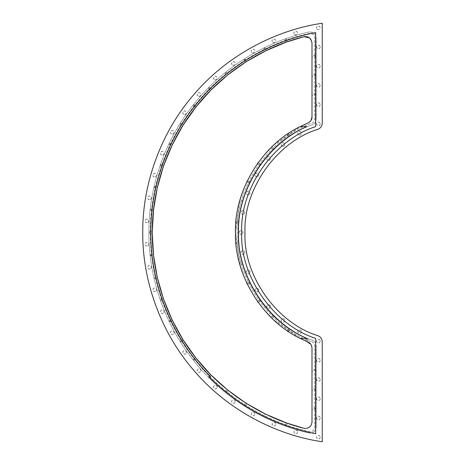 <?xml version="1.0" encoding="UTF-8"?>
<svg xmlns="http://www.w3.org/2000/svg" width="465" height="465" viewBox="0 0 465 465"><rect width="100%" height="100%" fill="white"/><g stroke="black" fill="none" stroke-linecap="round" stroke-linejoin="round"><path stroke-width="0.35" stroke-dasharray="2.33 1.74" d="M287.277 134.292L288.812 136.565L290.084 135.71L288.812 136.565L289.707 136.518L290.084 135.71L288.55 133.438M270.979 147.713L272.891 149.684L273.99 148.614L272.06 146.661M272.077 146.644L271.525 147.178L272.077 146.644M273.99 148.614L272.891 149.684L273.763 149.48L273.99 148.614M257.308 163.808L259.534 165.406L260.429 164.157L259.534 165.406L260.359 165.046L260.429 164.157L258.197 162.558M246.694 182.059L249.17 183.239L249.833 181.856L249.17 183.239L249.92 182.745L249.833 181.856L247.351 180.676L249.833 181.856M239.864 200.473L239.475 201.903L242.126 202.624L242.527 201.147L242.126 202.624L242.771 202.008L242.527 201.147L239.882 200.421L239.475 201.903L242.126 202.624L242.771 202.008M236.017 221.177L235.877 222.706L238.609 222.95L238.748 221.421L238.609 222.95L239.138 222.229L238.748 221.421L236.017 221.177L235.877 222.706L235.947 221.945L235.877 222.706L238.609 222.95M236.017 243.823L235.947 243.056L236.017 243.823L238.748 243.579L238.609 242.05L235.877 242.294L235.947 243.067M238.609 242.05L238.748 243.579L239.138 242.771L238.609 242.05M239.882 264.579L239.475 263.097L239.882 264.579L242.527 263.853L242.126 262.376L239.504 263.202M242.126 262.376L242.527 263.853L242.771 262.992L242.126 262.376M247.351 284.324L249.833 283.144L249.17 281.761L249.833 283.144L249.92 282.255L249.17 281.761L246.694 282.941L247.02 283.633L247.351 284.324L249.833 283.144M258.197 302.442L260.429 300.843L259.534 299.594L260.429 300.843L260.359 299.954L259.534 299.594L257.308 301.192M273.99 316.386L272.077 318.356L271.525 317.822L272.077 318.356L273.99 316.386L272.891 315.317L273.99 316.386L273.763 315.52L272.891 315.317L270.979 317.287L272.891 315.317L273.763 315.52M288.55 331.562L290.084 329.29L288.812 328.435L290.084 329.29L289.707 328.482L288.812 328.435L287.277 330.708M307.086 341.653L308.202 339.148L306.801 338.526L305.703 341.043M306.801 338.526L308.202 339.148L307.685 338.415L306.801 338.526M311.998 408.032L311.998 409.566L314.741 409.566L314.741 408.032L314.741 409.566L315.2 408.799L314.741 408.032L311.998 408.032L311.998 409.566M311.998 369.588L311.998 371.122L314.741 371.122L314.741 369.588L314.741 371.122L315.2 370.355L314.741 369.588L311.998 369.588L311.998 371.122M311.998 74.667L311.998 76.202L314.741 76.202L314.741 74.667L314.741 76.202L315.2 75.435L314.741 74.667L311.998 74.667L311.998 76.202M311.998 55.445L311.998 56.98L314.741 56.98L314.741 55.445L314.741 56.98L315.2 56.213L314.741 55.445L311.998 55.445L311.998 56.98M311.998 93.889L311.998 95.424L314.741 95.424L314.741 93.889L314.741 95.424L315.2 94.657L314.741 93.889L311.998 93.889L311.998 95.424M311.998 388.81L311.998 390.344L314.741 390.344L314.741 388.81L314.741 390.344L315.2 389.577L314.741 388.81L311.998 388.81L311.998 390.344M287.335 41.774L286.44 39.275L284.999 39.787L286.44 39.275L285.562 39.095L284.999 39.787L285.888 42.286L286.585 42.042M265.114 51.121L266.492 50.447L265.329 48.058L263.951 48.732L265.329 48.058L264.434 47.982L263.951 48.732L265.114 51.121L265.387 50.981M246.531 61.52L245.322 59.142L244.026 59.968L245.66 62.078M244.026 59.968L245.322 59.142L244.427 59.165L244.026 59.968M227.147 75.423L228.344 74.464L226.682 72.389L225.484 73.354L226.682 72.389L225.792 72.511L225.484 73.354L227.147 75.423L227.431 75.191M211.296 89.722L211.511 89.507L209.628 87.635L208.547 88.722L210.436 90.594L210.692 90.332M208.547 88.722L209.628 87.635L208.762 87.856L208.547 88.722M196.399 106.409L194.382 104.683L193.428 105.886L195.515 107.531L195.852 107.101M193.428 105.886L194.382 104.683L193.545 104.997L193.428 105.886M183.227 124.98L183.384 124.73L181.135 123.324L180.321 124.626L182.571 126.032L182.757 125.73M183.384 124.73L183.111 125.166M180.321 124.626L181.135 123.324L180.339 123.731L180.321 124.626M171.777 145.853L172.439 144.47L170.045 143.325L169.382 144.708L170.045 143.325L169.295 143.819L169.382 144.708L171.777 145.853L171.934 145.522M161.25 164.436L163.761 165.313L161.25 164.436L160.751 165.889L161.25 164.436L160.565 165.011L160.751 165.889L163.256 166.761M157.118 188.482L157.461 186.988L154.868 186.401L154.531 187.895L154.868 186.401L154.252 187.046L154.531 187.895L157.176 188.226M153.607 209.279L150.974 208.936L150.805 210.459L150.974 208.936L150.433 209.645L150.805 210.459L153.444 210.755M152.27 231.768L149.62 231.768L149.62 233.296L149.62 231.768L149.155 232.535L149.62 233.296L152.27 233.296L152.27 232.564M150.811 254.605L153.45 254.309L150.811 254.605L150.986 256.128L150.811 254.605L150.439 255.419L150.986 256.128L153.624 255.831L153.578 255.459M157.321 277.407L157.135 276.582L154.543 277.169L154.886 278.663L154.543 277.169L154.264 278.018L154.886 278.663L157.472 278.076L157.135 276.582L154.543 277.169M163.657 299.396L163.279 298.303L160.768 299.175L161.274 300.623L160.768 299.175L160.588 300.053L161.274 300.623L163.785 299.751M172.19 320.013L171.806 319.205L169.411 320.35L170.074 321.733L172.346 320.339M172.393 320.437L172.155 319.932M169.324 321.239L170.074 321.733L169.411 320.35L169.324 321.239L170.074 321.733L172.469 320.588L172.114 319.856M182.768 339.281L182.606 339.026L180.356 340.432L181.17 341.734L183.419 340.322L183.222 340.008M180.374 341.327L181.17 341.734L180.356 340.432L180.374 341.327L181.17 341.734L183.268 340.084M195.748 357.765L195.55 357.515L193.469 359.166L194.422 360.369L196.503 358.718L196.271 358.422M194.422 360.369L193.469 359.166L193.585 360.055L194.422 360.369M210.697 374.674L210.476 374.453L208.593 376.325L209.674 377.411L211.558 375.54L211.302 375.284M210.819 374.802L210.506 374.482M209.674 377.411L208.593 376.325L208.808 377.191L209.674 377.411L208.808 377.191M227.385 389.769L225.537 391.687L226.728 392.646L225.537 391.687L225.845 392.53L226.728 392.646L228.396 390.577L226.728 392.646M246.793 403.643L245.381 405.887L244.084 405.067L245.381 405.887L246.799 403.649L245.508 402.824L244.084 405.067L244.485 405.869L245.381 405.887M266.282 414.454L265.172 413.908L264.01 416.297L265.387 416.971L266.55 414.582L266.253 414.437M265.387 416.971L264.01 416.297L264.492 417.047L265.387 416.971M285.952 422.732L285.057 425.237L286.504 425.748L285.057 425.237L285.626 425.928L286.504 425.748L287.393 423.249L286.504 425.748M286.132 422.801L286.731 423.011M265.172 413.908L265.916 414.274M227.199 389.618L228.396 390.577M195.55 357.515L196.503 358.718M183.291 340.118L183.036 339.717M154.868 186.401L157.461 186.988L157.391 187.285M170.045 143.325L172.439 144.47L172.306 144.743M194.382 104.683L196.317 106.514M196.021 106.892L195.515 107.531M228.088 74.667L227.763 74.923M227.269 75.324L227.618 75.039M266.48 50.453L266.166 50.604M271.525 317.822L270.979 317.287M315.659 338.38L315.659 433.735C274.681 425.527 239.312 406.753 209.552 377.417L210.459 376.511C170.748 337.584 150.137 281.313 150.805 232.5C150.41 189.441 165.883 140.575 197.334 102.934C228.292 64.885 273.31 40.391 315.659 32.573L315.659 126.62C273.827 139.843 239.719 188.674 241.701 232.5C239.719 276.326 273.827 325.157 315.659 338.38M306.923 126.62L300.163 126.62L273.792 145.028L262.405 157.112L252.745 170.754L245.113 185.582L239.684 201.124L235.476 232.5L239.684 263.876L245.113 279.419L252.745 294.246L262.405 307.888L273.792 319.972L300.163 338.38L306.923 338.38M303.988 428.294C308.621 428.759 311.288 426.69 311.998 422.092L311.998 347.983L310.922 344.431M287.149 41.838L286.632 42.024M266.195 50.586L265.852 50.755M246.59 61.485L246.154 61.758M211.377 89.64L210.599 90.425M183.222 124.986L182.693 125.835M163.477 166.121L163.314 166.586M153.491 254.692L153.531 255.047M195.643 357.632L195.875 357.928M208.593 376.325L210.476 374.453L210.721 374.703M227.455 389.827L227.769 390.077M227.798 390.1L228.292 390.495M265.48 414.065L265.858 414.245M265.893 414.263L266.335 414.478M286.277 422.854L287.225 423.185M298.693 134.862C297.565 133.763 297.606 132.705 298.815 131.694C302.308 130.188 302.064 136.629 298.693 134.862C300.175 135.402 301.111 134.908 301.5 133.379C301.343 129.584 295.641 132.595 298.693 134.862M282.313 146.26C281.011 145.376 280.866 144.33 281.871 143.115C285.045 141.017 285.946 147.399 282.313 146.26C283.865 146.527 284.702 145.876 284.812 144.307C283.987 140.593 278.913 144.563 282.313 146.26M268.206 160.367C266.771 159.728 266.439 158.722 267.218 157.356C269.967 154.729 271.979 160.849 268.206 160.367C269.781 160.355 270.491 159.571 270.322 158.001C268.857 154.496 264.556 159.303 268.206 160.367M256.82 176.746C255.291 176.375 254.785 175.445 255.308 173.957C257.552 170.888 260.615 176.561 256.82 176.746C258.366 176.462 258.924 175.561 258.482 174.05C256.418 170.853 253.036 176.345 256.82 176.746M248.502 194.887C246.932 194.789 246.27 193.957 246.526 192.405C248.188 188.988 252.204 194.027 248.502 194.887C249.978 194.329 250.362 193.347 249.659 191.935C247.066 189.156 244.706 195.155 248.502 194.887M243.52 214.208C241.957 214.388 241.161 213.691 241.137 212.116C242.172 208.454 247.02 212.708 243.52 214.208C244.875 213.394 245.078 212.36 244.142 211.098C241.097 208.82 239.835 215.144 243.52 214.208M242.032 234.104C240.527 234.558 239.62 234.011 239.318 232.465C239.69 228.681 245.212 232.006 242.032 234.104C243.224 233.07 243.242 232.012 242.096 230.931C238.696 229.228 238.574 235.674 242.032 234.104M244.09 253.948C242.684 254.663 241.695 254.285 241.126 252.815C240.818 249.025 246.845 251.327 244.09 253.948C245.072 252.722 244.91 251.675 243.584 250.815C239.94 249.746 240.957 256.11 244.09 253.948M249.618 273.118C248.362 274.071 247.322 273.873 246.502 272.531C245.532 268.851 251.867 270.049 249.618 273.118C250.368 271.734 250.019 270.74 248.572 270.124C244.788 269.712 246.915 275.797 249.618 273.118M258.447 291.014C257.378 292.171 256.32 292.16 255.273 290.98C253.669 287.533 260.115 287.597 258.447 291.014C258.941 289.515 258.424 288.596 256.889 288.254C253.094 288.515 256.262 294.124 258.447 291.014M270.299 307.063C269.456 308.388 268.41 308.568 267.172 307.592C264.986 304.482 271.339 303.401 270.299 307.063C270.525 305.505 269.851 304.691 268.276 304.622C264.591 305.546 268.7 310.515 270.299 307.063M284.801 320.763C284.202 322.222 283.208 322.576 281.819 321.838C279.116 319.164 285.179 316.979 284.801 320.763C284.749 319.188 283.941 318.508 282.383 318.717C278.913 320.286 283.842 324.442 284.801 320.763M301.5 331.685C301.169 333.225 300.25 333.754 298.751 333.271C295.618 331.121 301.204 327.895 301.5 331.685C301.169 330.144 300.25 329.621 298.751 330.103C295.618 332.254 301.204 335.48 301.5 331.685M320.234 47.011C319.903 48.552 318.99 49.081 317.49 48.598C314.352 46.448 319.937 43.222 320.234 47.011C319.903 45.477 318.99 44.948 317.49 45.431C314.352 47.581 319.937 50.807 320.234 47.011M320.234 66.233C319.903 67.774 318.99 68.303 317.49 67.82C314.352 65.67 319.937 62.444 320.234 66.233C319.903 64.699 318.99 64.17 317.49 64.652C314.352 66.803 319.937 70.029 320.234 66.233M320.234 85.455C319.903 86.996 318.99 87.525 317.49 87.042C314.352 84.892 319.937 81.666 320.234 85.455C319.903 83.921 318.99 83.392 317.49 83.874C314.352 86.025 319.937 89.251 320.234 85.455M320.234 104.677C319.903 106.218 318.99 106.747 317.49 106.264C314.352 104.114 319.937 100.888 320.234 104.677C319.903 103.143 318.99 102.614 317.49 103.096C314.352 105.247 319.937 108.473 320.234 104.677M320.234 123.899C319.903 125.44 318.99 125.969 317.49 125.486C314.352 123.335 319.937 120.109 320.234 123.899C319.903 122.365 318.99 121.836 317.49 122.318C314.352 124.469 319.937 127.695 320.234 123.899M316.619 28.417C316.403 26.86 317.084 26.046 318.659 25.988C322.338 26.941 318.194 31.882 316.619 28.417C317.456 29.754 318.496 29.934 319.74 28.97C321.949 25.871 315.601 24.755 316.619 28.417M294.107 33.91C293.717 32.381 294.304 31.504 295.862 31.265C299.629 31.806 296.06 37.171 294.107 33.91C295.089 35.142 296.141 35.206 297.269 34.108C299.123 30.783 292.688 30.382 294.107 33.91M272.345 41.873C271.787 40.403 272.275 39.461 273.792 39.054C277.593 39.165 274.646 44.902 272.345 41.873C273.461 42.989 274.513 42.937 275.513 41.722C276.983 38.211 270.543 38.525 272.345 41.873M251.606 52.22C250.891 50.813 251.269 49.825 252.733 49.255C256.523 48.941 254.233 54.969 251.606 52.22C252.838 53.202 253.884 53.033 254.739 51.708C255.808 48.058 249.443 49.092 251.606 52.22M232.151 64.809C231.285 63.49 231.547 62.467 232.942 61.735C236.673 61.002 235.069 67.245 232.151 64.809C233.488 65.646 234.505 65.362 235.209 63.955C235.86 60.206 229.652 61.944 232.151 64.809M214.226 79.486C213.214 78.277 213.359 77.231 214.661 76.347C218.288 75.202 217.393 81.584 214.226 79.486C215.638 80.172 216.62 79.777 217.161 78.3C217.393 74.505 211.418 76.917 214.226 79.486M198.044 96.075C196.904 94.982 196.933 93.924 198.131 92.901C201.607 91.361 201.426 97.807 198.044 96.075C199.526 96.598 200.456 96.092 200.828 94.564C200.636 90.768 194.969 93.831 198.044 96.075M183.809 114.361C182.553 113.402 182.466 112.35 183.541 111.199C186.825 109.281 187.366 115.704 183.809 114.361C185.343 114.716 186.209 114.111 186.413 112.547C185.797 108.798 180.501 112.478 183.809 114.361M171.701 134.118C170.353 133.31 170.144 132.275 171.085 131.008C174.137 128.735 175.386 135.059 171.701 134.118C173.265 134.304 174.061 133.606 174.09 132.031C173.061 128.369 168.208 132.618 171.701 134.118M161.878 155.107C160.442 154.45 160.123 153.444 160.919 152.084C163.692 149.486 165.645 155.63 161.878 155.107C163.453 155.112 164.162 154.334 164.011 152.764C162.581 149.242 158.234 154.002 161.878 155.107M154.45 177.055C152.95 176.566 152.52 175.601 153.159 174.16C155.63 171.265 158.251 177.153 154.45 177.055C156.013 176.886 156.635 176.032 156.31 174.491C154.496 171.149 150.707 176.363 154.45 177.055M149.515 199.694C147.975 199.375 147.44 198.462 147.911 196.962C150.044 193.812 153.305 199.375 149.515 199.694C151.049 199.357 151.573 198.433 151.079 196.939C148.905 193.818 145.719 199.427 149.515 199.694M147.138 222.747C145.568 222.601 144.935 221.753 145.237 220.207C147.004 216.841 150.863 222.003 147.138 222.747C148.626 222.235 149.044 221.264 148.382 219.835C145.876 216.975 143.336 222.898 147.138 222.747M147.341 245.921C145.766 245.95 145.039 245.177 145.167 243.608C146.551 240.062 150.962 244.764 147.341 245.921C148.765 245.247 149.067 244.235 148.259 242.881C145.446 240.324 143.58 246.496 147.341 245.921M150.125 268.921C148.567 269.13 147.76 268.445 147.713 266.869C148.69 263.196 153.601 267.369 150.125 268.921C151.468 268.096 151.66 267.055 150.701 265.806C147.62 263.574 146.458 269.915 150.125 268.921M155.461 291.474C153.932 291.851 153.055 291.259 152.834 289.701C153.392 285.94 158.739 289.544 155.461 291.474C156.699 290.503 156.775 289.445 155.682 288.312C152.369 286.44 151.921 292.869 155.461 291.474M163.273 313.288C161.797 313.834 160.861 313.346 160.466 311.823C160.605 308.022 166.319 311.009 163.273 313.288C164.395 312.184 164.354 311.132 163.139 310.12C159.646 308.626 159.914 315.072 163.273 313.288M173.474 334.097C172.062 334.806 171.079 334.422 170.516 332.952C170.231 329.162 176.241 331.493 173.474 334.097C174.462 332.876 174.305 331.83 172.986 330.964C169.341 329.871 170.33 336.242 173.474 334.097M185.924 353.638C184.605 354.499 183.582 354.231 182.861 352.83C182.152 349.093 188.383 350.738 185.924 353.638C186.773 352.313 186.5 351.296 185.093 350.581C181.35 349.901 183.041 356.12 185.924 353.638M200.479 371.675C199.264 372.674 198.218 372.517 197.34 371.21C196.224 367.577 202.601 368.518 200.479 371.675C201.176 370.262 200.787 369.28 199.311 368.728C195.515 368.466 197.892 374.459 200.479 371.675M216.952 387.973C215.853 389.1 214.801 389.066 213.784 387.862C212.267 384.375 218.707 384.596 216.952 387.973C217.486 386.491 216.992 385.555 215.464 385.171C211.662 385.334 214.691 391.03 216.952 387.973M235.139 402.33C234.174 403.574 233.122 403.655 231.977 402.574C230.082 399.278 236.511 398.784 235.139 402.33C235.505 400.801 234.906 399.929 233.349 399.714C229.588 400.301 233.232 405.62 235.139 402.33M254.814 414.577C253.995 415.919 252.954 416.117 251.699 415.169C249.449 412.1 255.779 410.897 254.814 414.577C255.006 413.013 254.314 412.211 252.739 412.176C249.071 413.176 253.286 418.058 254.814 414.577M275.728 424.545C275.065 425.975 274.054 426.289 272.699 425.487C270.119 422.691 276.28 420.784 275.728 424.545C275.751 422.97 274.972 422.255 273.403 422.394C269.869 423.801 274.6 428.178 275.728 424.545M297.629 432.13C297.129 433.618 296.159 434.043 294.723 433.397C291.846 430.91 297.757 428.329 297.629 432.13C297.472 430.561 296.618 429.933 295.077 430.247C291.718 432.037 296.908 435.862 297.629 432.13M320.234 437.222C319.903 438.757 318.99 439.286 317.49 438.803C314.352 436.652 319.937 433.426 320.234 437.222C319.903 435.682 318.99 435.153 317.49 435.635C314.352 437.786 319.937 441.012 320.234 437.222M320.234 418C319.903 419.535 318.99 420.064 317.49 419.581C314.352 417.43 319.937 414.205 320.234 418C319.903 416.46 318.99 415.931 317.49 416.413C314.352 418.564 319.937 421.79 320.234 418M320.234 398.778C319.903 400.313 318.99 400.842 317.49 400.359C314.352 398.209 319.937 394.983 320.234 398.778C319.903 397.238 318.99 396.709 317.49 397.191C314.352 399.342 319.937 402.568 320.234 398.778M320.234 379.556C319.903 381.091 318.99 381.62 317.49 381.137C314.352 378.987 319.937 375.761 320.234 379.556C319.903 378.016 318.99 377.487 317.49 377.969C314.352 380.12 319.937 383.346 320.234 379.556M320.234 360.334C319.903 361.869 318.99 362.398 317.49 361.915C314.352 359.765 319.937 356.539 320.234 360.334C319.903 358.794 318.99 358.265 317.49 358.748C314.352 360.898 319.937 364.124 320.234 360.334M320.234 341.112C319.903 342.647 318.99 343.176 317.49 342.693C314.352 340.543 319.937 337.317 320.234 341.112C319.903 339.572 318.99 339.043 317.49 339.526C314.352 341.676 319.937 344.902 320.234 341.112M311.998 117.017L311.998 42.908L309.516 37.845M308.086 122.917L310.94 120.545M317.979 335.713C320.67 336.893 322.094 338.95 322.251 341.885L322.251 441.75C276.919 435.234 227.734 410.502 193.771 370.343C159.251 330.667 142.296 278.297 142.749 232.5C142.296 186.703 159.251 134.333 193.771 94.657C227.734 54.498 276.919 29.766 322.251 23.25L322.251 123.115C322.082 126.102 320.618 128.171 317.862 129.328M308.731 32.068C267.09 41.199 223.537 66.448 193.702 104.363C163.401 141.901 148.498 189.987 148.887 232.616C148.544 275.245 163.506 323.315 193.847 360.823C223.729 398.703 267.311 423.9 308.963 432.985C313.119 433.304 315.508 431.398 316.113 427.271L316.113 345.855C315.979 343.199 314.7 341.327 312.277 340.229C270.427 325.884 236.871 276.704 238.772 232.5C236.871 188.296 270.427 139.116 312.277 124.771C314.7 123.673 315.979 121.801 316.113 119.145L316.113 37.961C315.485 33.695 313.026 31.736 308.731 32.068C313.026 31.736 315.485 33.695 316.113 37.961L316.113 119.145C315.979 121.801 314.7 123.673 312.277 124.771C270.427 139.116 236.871 188.296 238.772 232.5C236.871 276.704 270.427 325.884 312.277 340.229C314.7 341.327 315.979 343.199 316.113 345.855L316.113 427.271C315.508 431.398 313.119 433.304 308.963 432.985C267.311 423.9 223.729 398.703 193.847 360.823C163.506 323.315 148.544 275.245 148.887 232.616C148.498 189.987 163.401 141.901 193.702 104.363C223.537 66.448 267.09 41.199 308.731 32.068M311.742 341.792C313.579 342.618 314.549 344.042 314.648 346.053L314.648 427.271C314.195 430.369 312.404 431.793 309.283 431.555C267.933 422.54 224.659 397.517 194.992 359.904C164.866 322.669 150.015 274.943 150.352 232.616C149.963 190.295 164.761 142.546 194.847 105.276C224.467 67.634 267.712 42.559 309.056 33.497C312.311 33.242 314.171 34.73 314.648 37.961L314.648 118.947C314.549 120.958 313.579 122.382 311.742 123.208C269.264 137.745 235.191 187.645 237.121 232.5C235.191 277.355 269.264 327.255 311.742 341.792C269.264 327.255 235.191 277.355 237.121 232.5C235.191 187.645 269.264 137.745 311.742 123.208C313.579 122.382 314.549 120.958 314.648 118.947L314.648 37.961C314.171 34.73 312.311 33.242 309.056 33.497C267.712 42.559 224.467 67.634 194.847 105.276C164.761 142.546 149.963 190.295 150.352 232.616C150.015 274.943 164.866 322.669 194.992 359.904C224.659 397.517 267.933 422.54 309.283 431.555C312.404 431.793 314.195 430.369 314.648 427.271L314.648 346.053C314.549 344.042 313.579 342.618 311.742 341.792M249.92 282.255L249.17 281.761M260.359 299.954L259.534 299.594M169.295 143.819L169.382 144.708M245.508 402.824L244.084 405.067M171.806 319.205L169.411 320.35M163.279 298.303L160.768 299.175M153.613 209.233L150.974 208.936"/><path stroke-width="0.7" d="M288.55 133.438L287.277 134.292L288.55 133.438M258.197 162.558L257.308 163.808L258.197 162.558M247.351 180.676L246.694 182.059L247.351 180.676M239.649 201.246L239.859 200.502M236.017 221.177L235.883 222.654M235.947 243.056L236.017 243.823L235.947 243.056M239.516 263.242L239.853 264.486M239.655 263.771L239.882 264.579M247.351 284.324L247.008 283.609M257.308 301.192L258.197 302.442L257.308 301.192M287.277 330.708L288.55 331.562L287.277 330.708M308.086 122.917L300.163 126.62L306.923 126.62C266.817 142.877 236.749 190.47 238.406 232.5C236.749 274.53 266.817 322.123 306.923 338.38L300.163 338.38L308.086 342.083C310.364 342.984 311.666 344.949 311.998 347.983L311.998 422.092C311.288 426.69 308.621 428.759 303.988 428.294C264.033 418.331 222.811 393.152 194.637 356.347C166.034 319.879 151.945 273.682 152.27 232.5C151.945 191.318 166.034 145.121 194.637 108.653C222.811 71.848 264.033 46.669 303.988 36.706C308.417 36.09 311.091 38.153 311.998 42.908L311.998 117.017C312.056 119.464 310.748 121.429 308.086 122.917L300.163 126.62C261.847 144.725 234.052 191.162 235.476 232.5C234.052 273.839 261.847 320.275 300.163 338.38L306.371 341.339M307.057 341.641L310.922 344.431M285.888 42.286L266.329 50.528M195.515 107.531L196.399 106.409M163.256 166.761L163.761 165.313L163.256 166.761M152.27 233.296L153.479 254.547M163.279 298.303L157.397 277.727M171.957 319.525L163.657 299.396M182.664 339.113L172.393 320.437M228.396 390.577L245.508 402.824M246.799 403.649L265.294 413.972M286.277 422.854L266.474 414.542M286.731 423.011L286.132 422.801M171.806 319.205L171.986 319.583M172.306 144.743L163.663 165.598M228.077 74.679L227.763 74.923M245.747 62.019L245.45 62.211M247.02 283.633L246.694 282.941M317.862 129.328C320.618 128.171 322.082 126.102 322.251 123.115L322.251 23.25C276.919 29.766 227.734 54.498 193.771 94.657C159.251 134.333 142.296 186.703 142.749 232.5C142.296 278.297 159.251 330.667 193.771 370.343C227.734 410.502 276.919 435.234 322.251 441.75L322.251 341.885C322.094 338.95 320.67 336.893 317.979 335.713C276.861 323.285 243.026 275.472 244.997 232.564C242.98 189.656 276.756 141.802 317.862 129.328C276.756 141.802 242.98 189.656 244.997 232.564C243.026 275.472 276.861 323.285 317.979 335.713M210.459 376.511L209.552 377.417C239.312 406.753 274.681 425.527 315.659 433.735L315.659 338.38C273.827 325.157 239.719 276.326 241.701 232.5C239.719 188.674 273.827 139.843 315.659 126.62L315.659 32.573C273.31 40.391 228.292 64.885 197.334 102.934C165.883 140.575 150.41 189.441 150.805 232.5C150.137 281.313 170.748 337.584 210.459 376.511M309.516 37.845L303.988 36.706L287.149 41.838M265.852 50.755L246.59 61.485M245.793 61.99L228.176 74.598M227.269 75.324L211.377 89.64M210.599 90.425L196.317 106.514M196.154 106.723L183.222 124.986M182.611 125.969L172.323 144.714M163.314 166.586L157.211 188.075L153.555 209.762M153.526 210.011L152.27 231.948M153.624 255.831L157.158 276.675M183.291 340.118L195.643 357.632M196.021 358.108L210.476 374.453M211.383 375.365L227.304 389.705M287.225 423.185L303.988 428.294M310.94 120.545L311.998 117.017M306.679 341.473L305.889 341.124M306.923 126.62C266.817 142.877 236.749 190.47 238.406 232.5C236.749 274.53 266.817 322.123 306.923 338.38"/></g></svg>
